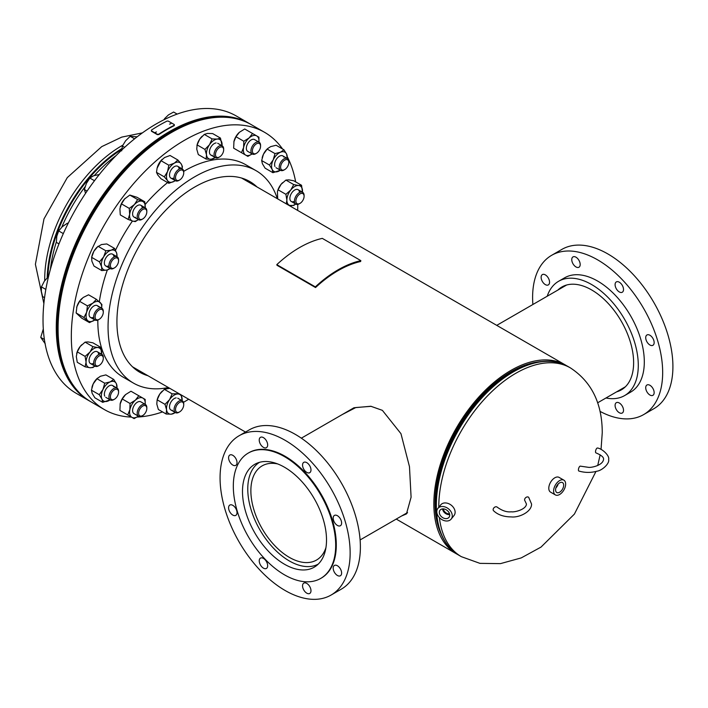 <?xml version="1.0" encoding="UTF-8"?>
<svg xmlns="http://www.w3.org/2000/svg" width="708" height="708" viewBox="0 0 708 708"><rect width="100%" height="100%" fill="white"/><g stroke="black" fill="none" stroke-linecap="round" stroke-linejoin="round"><path stroke-width="1.06" d="M371.204 406.321L355.841 407.534L342.229 414.561M401.578 515.999L406.454 513.928L411.091 497.202L409.472 466.652L400.958 433.677L382.373 410.348L370.815 406.259L353.965 407.764L339.406 416.198M457.678 554.514A109.005 62.932 -60 0 1 456.421 553.824A109.005 62.932 -60 0 1 456.421 427.951A109.005 62.932 -60 0 1 565.427 365.018A109.005 62.932 -60 0 1 566.657 365.762M441.562 534.982A107.306 61.95 -60 0 1 457.271 428.446A107.306 61.95 -60 0 1 541.691 361.567A107.306 61.95 -60 0 0 510.919 371.806A107.306 61.95 -60 0 0 441.562 534.982M403.967 514.619L407.047 513.247M116.068 155.61A109.005 62.932 120 0 0 94.447 175.425M85.084 186.753A109.005 62.932 120 0 0 61.782 227.179M56.339 241.994A109.005 62.932 120 0 0 50.392 269.376M562.161 489.715A5.726 3.301 120 0 0 562.426 482.546A5.726 3.301 120 0 0 557.09 485.361A5.726 3.301 120 0 0 556.709 492.458A5.726 3.301 120 0 0 562.161 489.715M555.877 487.954A5.505 3.177 120 0 0 556.922 486.653A5.505 3.177 120 0 0 558.116 484.077M556.284 486.83A4.788 2.761 120 0 0 556.603 486.387A4.788 2.761 120 0 0 557.346 484.998M563.887 480.166L559.063 477.378A8.514 4.921 120 0 0 551.036 481.52A8.514 4.921 120 0 0 550.55 492.131L555.364 494.91A8.514 4.921 120 0 0 563.4 490.777A8.514 4.921 120 0 0 563.887 480.166A8.514 4.921 120 0 0 555.851 484.299A8.514 4.921 120 0 0 555.364 494.91M440.349 515.415A5.726 4.239 -141.3 0 0 449.084 517.221A5.726 4.239 -141.3 0 0 448.713 512.096A5.726 4.239 -141.3 0 0 440.155 510.07A5.726 4.239 -141.3 0 0 440.349 515.415M442.597 508.902A5.505 4.08 -141.3 0 0 443.562 511.539A5.505 4.08 -141.3 0 0 449.695 514.574M443.235 508.884A4.788 3.549 -141.3 0 0 444.084 511.335A4.788 3.549 -141.3 0 0 449.571 513.946M443.412 508.893A4.788 3.549 -141.3 0 0 444.252 511.123A4.788 3.549 -141.3 0 0 449.518 513.778M451.182 519.079L454.04 515.504A8.514 6.31 -141.3 0 0 453.607 507.707A8.514 6.31 -141.3 0 0 440.739 504.866L437.88 508.441A8.514 6.31 -141.3 0 0 438.314 516.229A8.514 6.31 -141.3 0 0 451.182 519.079A8.514 6.31 -141.3 0 0 450.748 511.282A8.514 6.31 -141.3 0 0 437.88 508.441M277.616 463.917A54.374 31.391 -120 0 0 262.137 465.873A54.374 31.391 -120 0 0 253.8 509.441A54.374 31.391 -120 0 0 289.324 557.355A54.374 31.391 -120 0 0 316.511 560.055A54.374 31.391 -120 0 0 325.946 547.629M259.517 462.324A58.764 33.922 -120 0 0 251.048 509.548A58.764 33.922 -120 0 0 289.324 560.94A58.764 33.922 -120 0 0 318.273 564.09M306.768 593.154A5.965 3.443 -120 0 0 309.75 593.454A5.965 3.443 -120 0 0 310.662 588.675A5.965 3.443 -120 0 0 306.768 583.419A5.965 3.443 -120 0 0 303.785 583.126A5.965 3.443 -120 0 0 302.874 587.905A5.965 3.443 -120 0 0 306.768 593.154M263.447 568.143A5.965 3.443 -120 0 0 266.429 568.435A5.965 3.443 -120 0 0 267.341 563.656A5.965 3.443 -120 0 0 263.447 558.408A5.965 3.443 -120 0 0 260.464 558.116A5.965 3.443 -120 0 0 259.553 562.887A5.965 3.443 -120 0 0 263.447 568.143M232.808 515.079A5.965 3.443 -120 0 0 235.791 515.38A5.965 3.443 -120 0 0 236.702 510.601A5.965 3.443 -120 0 0 232.808 505.344A5.965 3.443 -120 0 0 229.834 505.052A5.965 3.443 -120 0 0 228.914 509.831A5.965 3.443 -120 0 0 232.808 515.079M232.808 465.059A5.965 3.443 -120 0 0 235.791 465.351A5.965 3.443 -120 0 0 236.702 460.572A5.965 3.443 -120 0 0 232.808 455.324A5.965 3.443 -120 0 0 229.834 455.023A5.965 3.443 -120 0 0 228.914 459.802A5.965 3.443 -120 0 0 232.808 465.059M263.447 447.368A5.965 3.443 -120 0 0 266.429 447.668A5.965 3.443 -120 0 0 267.341 442.889A5.965 3.443 -120 0 0 263.447 437.632A5.965 3.443 -120 0 0 260.464 437.34A5.965 3.443 -120 0 0 259.553 442.119A5.965 3.443 -120 0 0 263.447 447.368M306.768 472.378A5.965 3.443 -120 0 0 309.75 472.679A5.965 3.443 -120 0 0 310.662 467.9A5.965 3.443 -120 0 0 306.768 462.643A5.965 3.443 -120 0 0 303.785 462.351A5.965 3.443 -120 0 0 302.874 467.13A5.965 3.443 -120 0 0 306.768 472.378M337.406 525.442A5.965 3.443 -120 0 0 340.389 525.734A5.965 3.443 -120 0 0 341.3 520.964A5.965 3.443 -120 0 0 337.406 515.707A5.965 3.443 -120 0 0 334.424 515.415A5.965 3.443 -120 0 0 333.512 520.185A5.965 3.443 -120 0 0 337.406 525.442M337.406 575.471A5.965 3.443 -120 0 0 340.389 575.763A5.965 3.443 -120 0 0 341.3 570.984A5.965 3.443 -120 0 0 337.406 565.736A5.965 3.443 -120 0 0 334.424 565.435A5.965 3.443 -120 0 0 333.512 570.214A5.965 3.443 -120 0 0 337.406 575.471M284.51 467.236A59.41 34.303 60 0 1 323.317 519.584A59.41 34.303 60 0 1 314.21 567.188A59.41 34.303 60 0 1 284.51 564.249A59.41 34.303 60 0 1 245.694 511.902A59.41 34.303 60 0 1 254.8 464.289A59.41 34.303 60 0 1 284.51 467.236M284.51 574.843A72.384 41.79 60 0 1 237.215 511.061A72.384 41.79 60 0 1 248.313 453.049A72.384 41.79 60 0 1 284.51 456.642A72.384 41.79 60 0 1 331.795 520.424A72.384 41.79 60 0 1 320.697 578.436A72.384 41.79 60 0 1 284.51 574.843M248.313 453.049L248.915 452.704A72.384 41.79 60 0 1 285.112 456.288A72.384 41.79 60 0 1 332.397 520.079A72.384 41.79 60 0 1 321.299 578.082L320.697 578.436M285.112 590.49A91.978 53.1 60 0 1 225.02 509.441A91.978 53.1 60 0 1 239.118 435.739A91.978 53.1 60 0 1 285.112 440.296A91.978 53.1 60 0 1 345.194 521.345A91.978 53.1 60 0 1 331.096 595.047A91.978 53.1 60 0 1 285.112 590.49M239.118 435.739L249.358 429.836A91.978 53.1 60 0 1 295.342 434.385A91.978 53.1 60 0 1 355.434 515.433A91.978 53.1 60 0 1 341.336 589.136L331.096 595.047M619.305 291.944A5.965 3.443 -120 0 0 622.279 292.236A5.965 3.443 -120 0 0 623.199 287.457A5.965 3.443 -120 0 0 619.305 282.209A5.965 3.443 -120 0 0 616.323 281.917A5.965 3.443 -120 0 0 615.411 286.687A5.965 3.443 -120 0 0 619.305 291.944M575.976 266.934A5.965 3.443 -120 0 0 578.958 267.226A5.965 3.443 -120 0 0 579.87 262.447A5.965 3.443 -120 0 0 575.976 257.199A5.965 3.443 -120 0 0 573.002 256.898A5.965 3.443 -120 0 0 572.082 261.677A5.965 3.443 -120 0 0 575.976 266.934M545.346 284.616A5.965 3.443 -120 0 0 548.328 284.908A5.965 3.443 -120 0 0 549.24 280.138A5.965 3.443 -120 0 0 545.346 274.881A5.965 3.443 -120 0 0 542.363 274.589A5.965 3.443 -120 0 0 541.452 279.368A5.965 3.443 -120 0 0 545.346 284.616M619.305 412.72A5.965 3.443 -120 0 0 622.279 413.012A5.965 3.443 -120 0 0 623.199 408.233A5.965 3.443 -120 0 0 619.305 402.985A5.965 3.443 -120 0 0 616.323 402.684A5.965 3.443 -120 0 0 615.411 407.463A5.965 3.443 -120 0 0 619.305 412.72M649.935 395.029A5.965 3.443 -120 0 0 652.918 395.321A5.965 3.443 -120 0 0 653.829 390.55A5.965 3.443 -120 0 0 649.935 385.294A5.965 3.443 -120 0 0 646.953 385.002A5.965 3.443 -120 0 0 646.041 389.772A5.965 3.443 -120 0 0 649.935 395.029M649.935 345A5.965 3.443 -120 0 0 652.918 345.3A5.965 3.443 -120 0 0 653.829 340.521A5.965 3.443 -120 0 0 649.935 335.265A5.965 3.443 -120 0 0 646.953 334.973A5.965 3.443 -120 0 0 646.041 339.751A5.965 3.443 -120 0 0 649.935 345M616.624 391.843A59.41 34.303 -120 0 0 621.323 389.878A59.41 34.303 -120 0 0 630.43 342.274A59.41 34.303 -120 0 0 591.623 289.926A59.41 34.303 -120 0 0 561.913 286.979A59.41 34.303 -120 0 0 557.869 290.068M600.003 411.366A91.978 53.1 -120 0 0 643.625 414.605L653.865 408.702A91.978 53.1 -120 0 0 667.963 334.999A91.978 53.1 -120 0 0 607.88 253.951A91.978 53.1 -120 0 0 561.886 249.393L551.656 255.305A91.978 53.1 -120 0 0 532.885 304.493M643.625 414.605A91.978 53.1 -120 0 0 657.723 340.911A91.978 53.1 -120 0 0 597.64 259.863A91.978 53.1 -120 0 0 551.656 255.305M605.977 397.993A66.003 38.108 -120 0 0 624.615 395.586L630.642 392.117A66.003 38.108 -120 0 0 640.758 339.229A66.003 38.108 -120 0 0 597.64 281.067A66.003 38.108 -120 0 0 564.639 277.801L558.621 281.271A66.003 38.108 -120 0 0 547.213 296.218M624.615 395.586A66.003 38.108 -120 0 0 634.74 342.707A66.003 38.108 -120 0 0 591.623 284.545A66.003 38.108 -120 0 0 558.621 281.271M257.004 186.947A110.094 63.561 120 0 0 249.827 181.549A110.094 63.561 120 0 0 194.78 187.001A110.094 63.561 120 0 0 122.856 284.014A110.094 63.561 120 0 0 139.724 372.24A110.094 63.561 120 0 0 147.999 375.753M277.368 198.709A122.634 70.8 120 0 0 256.092 170.69L245.853 164.778A122.634 70.8 120 0 0 184.54 170.849A122.634 70.8 120 0 0 183.682 171.354M167.584 182.576A122.634 70.8 120 0 0 145.184 204.488M132.44 221.02A122.634 70.8 120 0 0 115.519 250.225M107.35 269.925A122.634 70.8 120 0 0 99.315 301.723M97.828 320.051A122.634 70.8 120 0 0 123.227 377.187L133.458 383.099A122.634 70.8 120 0 0 168.362 387.515M256.092 170.69A122.634 70.8 120 0 0 194.78 176.761A122.634 70.8 120 0 0 114.661 284.828A122.634 70.8 120 0 0 133.458 383.099M282.554 148.981A160.105 92.438 120 0 0 264.588 132.325L251.34 124.679A160.105 92.438 120 0 0 171.292 132.608A160.105 92.438 120 0 0 66.702 273.695A160.105 92.438 120 0 0 91.243 401.985L104.492 409.64A160.105 92.438 120 0 0 131.484 417.092M264.588 132.325A160.105 92.438 120 0 0 184.54 140.255A160.105 92.438 120 0 0 79.942 281.341A160.105 92.438 120 0 0 104.492 409.64M137.033 417.065A160.105 92.438 120 0 0 162.539 411.914M183.469 402.321A160.105 92.438 120 0 0 184.54 401.71A160.105 92.438 120 0 0 188.664 399.232M297.67 210.426A160.105 92.438 120 0 0 297.741 204.391M295.67 181.885A160.105 92.438 120 0 0 287.404 156.99M89.739 401.117A160.105 92.438 -60 0 1 89.429 400.94A160.105 92.438 -60 0 1 89.429 216.073A160.105 92.438 -60 0 1 249.535 123.634A160.105 92.438 -60 0 1 249.836 123.812M76.19 393.294L89.429 400.94L76.181 393.294A160.105 92.438 -60 0 1 76.181 393.294A160.105 92.438 -60 0 1 76.181 208.426A160.105 92.438 -60 0 1 236.286 115.988L249.535 123.634L236.286 115.988M251.039 124.511A160.105 92.438 120 0 0 250.738 124.334A160.105 92.438 120 0 0 148.6 147.521A160.105 92.438 120 0 0 62.357 287.59A160.105 92.438 120 0 0 90.642 401.64A160.105 92.438 120 0 0 90.943 401.817M250.738 124.334L250.136 123.989A160.105 92.438 120 0 0 147.999 147.175A160.105 92.438 120 0 0 61.755 287.236A160.105 92.438 120 0 0 90.031 401.294L90.642 401.64M299.28 203.798L299.997 203.382A5.797 3.345 -60 0 1 295.9 201.01A5.797 3.345 -60 0 1 299.997 193.912A5.797 3.345 -60 0 1 304.095 196.275A5.797 3.345 -60 0 1 299.997 203.382L299.28 203.798A6.815 3.929 -60 0 1 295.873 204.134A6.815 3.929 -60 0 1 294.829 198.674A6.815 3.929 -60 0 1 299.28 192.665A6.815 3.929 -60 0 1 302.688 192.328A6.815 3.929 -60 0 1 304.095 195.452L304.095 196.275M299.502 192.541A6.815 3.929 120 0 0 294.581 190.089A6.815 3.929 120 0 0 289.873 198.364A6.815 3.929 120 0 0 294.466 201.267M295.696 204.028L293.731 205.462L289.014 205.426M277.456 191.647A11.071 6.39 -60 0 1 277.483 191.505L278.076 189.815L285.899 194.328L286.864 200.099L286.262 203.842M277.421 191.762L277.722 198.913M285.899 194.328L290.776 190.018L293.731 184.584L298.608 185.496L301.555 185.284L302.466 192.204A11.071 6.39 120 0 0 302.52 191.063A11.071 6.39 120 0 0 298.608 185.496A11.071 6.39 120 0 0 290.776 190.018A11.071 6.39 120 0 0 286.864 200.099A11.071 6.39 120 0 0 290.776 205.674A11.071 6.39 120 0 0 295.652 204.001M278.076 189.815L281.032 184.381L285.908 180.071L293.731 184.584M285.908 180.071L288.855 179.867L293.731 180.77L301.555 185.284M277.483 191.505A11.071 6.39 -60 0 1 281.032 184.381A11.071 6.39 -60 0 1 282.563 182.717A11.071 6.39 -60 0 1 282.616 182.664M183.407 406.764A5.797 3.345 -60 0 1 179.62 411.879A5.797 3.345 -60 0 1 175.832 407.516A5.797 3.345 -60 0 1 180.425 402.038A5.797 3.345 -60 0 1 183.726 404.772A5.797 3.345 -60 0 1 183.407 406.764M179.62 411.879L178.903 412.286A6.815 3.929 -60 0 1 175.496 412.631A6.815 3.929 -60 0 1 174.451 407.171A6.815 3.929 -60 0 1 182.31 400.825A6.815 3.929 -60 0 1 183.726 403.949L183.726 404.772M145.618 412.472A5.797 3.345 -60 0 1 142.715 415.534A5.797 3.345 -60 0 1 138.927 414.799A5.797 3.345 -60 0 1 139.821 409.127A5.797 3.345 -60 0 1 144.29 405.516A5.797 3.345 -60 0 1 146.822 408.428A5.797 3.345 -60 0 1 145.618 412.472M142.715 415.534L141.998 415.941A6.815 3.929 -60 0 1 138.6 416.286A6.815 3.929 -60 0 1 138.6 408.419A6.815 3.929 -60 0 1 145.406 404.48A6.815 3.929 -60 0 1 146.822 407.604L146.822 408.428M116.041 397.958A5.797 3.345 -60 0 1 114.475 399.224A5.797 3.345 -60 0 1 110.457 397.737A5.797 3.345 -60 0 1 112.908 391.02A5.797 3.345 -60 0 1 118.572 392.126A5.797 3.345 -60 0 1 116.041 397.958M114.475 399.224L113.758 399.639A6.815 3.929 -60 0 1 110.351 399.976A6.815 3.929 -60 0 1 111.917 390.002A6.815 3.929 -60 0 1 117.165 388.179A6.815 3.929 -60 0 1 118.572 391.294L118.572 392.126M57.1 375.001L56.675 374.346M98.474 365.85L99.191 365.434A5.797 3.345 -60 0 1 95.093 363.071A5.797 3.345 -60 0 1 99.191 355.965A5.797 3.345 -60 0 1 103.288 358.337A5.797 3.345 -60 0 1 99.191 365.434L98.474 365.85A6.815 3.929 -60 0 1 95.067 366.186A6.815 3.929 -60 0 1 94.022 360.726A6.815 3.929 -60 0 1 98.474 354.726A6.815 3.929 -60 0 1 101.881 354.389A6.815 3.929 -60 0 1 103.288 357.505L103.288 358.337M44.4 339.504L40.745 337.397L43.303 328.963M45.268 343.831L40.745 337.397M97.624 319.857A5.797 3.345 -60 0 1 95.403 314.954A5.797 3.345 -60 0 1 100.757 309.299A5.797 3.345 -60 0 1 103.288 312.21A5.797 3.345 -60 0 1 99.191 319.317A5.797 3.345 -60 0 1 97.624 319.857M99.191 319.317L98.474 319.733A6.815 3.929 -60 0 1 96.633 320.37A6.815 3.929 -60 0 1 95.067 320.069A6.815 3.929 -60 0 1 94.465 313.387A6.815 3.929 -60 0 1 100.315 307.962A6.815 3.929 -60 0 1 101.881 308.263A6.815 3.929 -60 0 1 103.288 311.387L103.288 312.21M45.834 289.43L41.436 286.882L44.321 281.235L48.604 276.394M44.56 297.679L42.613 296.555L41.33 291.315L41.436 286.882M111.572 268.164A5.797 3.345 -60 0 1 111.572 261.473A5.797 3.345 -60 0 1 117.378 258.119A5.797 3.345 -60 0 1 118.572 260.774A5.797 3.345 -60 0 1 114.475 267.881A5.797 3.345 -60 0 1 111.572 268.164M114.475 267.881L113.758 268.297A6.815 3.929 -60 0 1 110.351 268.633A6.815 3.929 -60 0 1 110.351 260.765A6.815 3.929 -60 0 1 117.165 256.827L112.581 254.181L117.165 256.827A6.815 3.929 -60 0 1 118.572 259.951L118.572 260.774M110.351 268.633L105.766 265.978L110.351 268.633M63.322 233.605L58.684 230.932L62.348 226.657L67.41 223.188L68.056 223.56M58.976 243.888L56.339 242.366L56.808 236.242L58.684 230.932M138.927 218.223A5.797 3.345 -60 0 1 141.149 210.754A5.797 3.345 -60 0 1 146.512 210.223A5.797 3.345 -60 0 1 146.822 211.86A5.797 3.345 -60 0 1 142.715 218.958A5.797 3.345 -60 0 1 138.927 218.223M142.715 218.958L141.998 219.374A6.815 3.929 -60 0 1 138.6 219.71A6.815 3.929 -60 0 1 137.556 218.507A6.815 3.929 -60 0 1 139.326 210.727A6.815 3.929 -60 0 1 145.406 207.913A6.815 3.929 -60 0 1 146.45 209.108A6.815 3.929 -60 0 1 146.822 211.028L146.822 211.86M94.483 180.726L89.854 178.053L93.642 175.743L99.306 174.522M87.075 191.08L84.358 189.514L86.411 183.381L89.854 178.053M85.562 193.319L84.358 189.514M183.726 172.902A5.797 3.345 -60 0 1 179.62 180A5.797 3.345 -60 0 1 175.522 177.637A5.797 3.345 -60 0 1 179.62 170.531A5.797 3.345 -60 0 1 183.726 172.902L183.726 172.071A6.815 3.929 -60 0 0 182.31 168.955L177.726 166.309M179.62 180L178.903 180.416A6.815 3.929 -60 0 1 175.496 180.752A6.815 3.929 -60 0 1 174.088 177.637A6.815 3.929 -60 0 1 177.062 170.778A6.815 3.929 -60 0 1 182.31 168.955M134.591 138.83L130.219 136.308L137.131 136.821M124.643 147.352L122.396 146.043L125.608 140.777L130.219 136.308M121.696 150.857L122.396 146.043M215.781 152.583A5.797 3.345 -60 0 1 220.365 147.105A5.797 3.345 -60 0 1 223.666 149.839A5.797 3.345 -60 0 1 223.356 151.831A5.797 3.345 -60 0 1 219.569 156.946A5.797 3.345 -60 0 1 215.781 152.583M219.569 156.946L218.852 157.353A6.815 3.929 -60 0 1 215.444 157.689A6.815 3.929 -60 0 1 214.4 152.238A6.815 3.929 -60 0 1 222.259 145.892A6.815 3.929 -60 0 1 223.666 149.007L223.666 149.839M177.159 114.085L173.619 112.041L168.442 114.908L164.663 118.581L165.442 119.032M163.999 119.741L164.663 118.581M253.57 146.875A5.797 3.345 -60 0 1 258.039 143.273A5.797 3.345 -60 0 1 260.571 146.184A5.797 3.345 -60 0 1 259.367 150.229A5.797 3.345 -60 0 1 256.464 153.282A5.797 3.345 -60 0 1 252.676 152.547A5.797 3.345 -60 0 1 253.57 146.875M256.464 153.282L255.747 153.698A6.815 3.929 -60 0 1 252.34 154.034A6.815 3.929 -60 0 1 252.34 146.167A6.815 3.929 -60 0 1 259.155 142.237A6.815 3.929 -60 0 1 260.571 145.352L260.571 146.184M283.147 161.389A5.797 3.345 -60 0 1 288.811 162.495A5.797 3.345 -60 0 1 286.28 168.327A5.797 3.345 -60 0 1 284.713 169.593A5.797 3.345 -60 0 1 280.687 168.106A5.797 3.345 -60 0 1 283.147 161.389M284.713 169.593L283.996 170.008A6.815 3.929 -60 0 1 280.589 170.345A6.815 3.929 -60 0 1 282.156 160.371A6.815 3.929 -60 0 1 287.404 158.548A6.815 3.929 -60 0 1 288.811 161.663L288.811 162.495M162.291 391.117A11.071 6.39 120 0 0 162.185 391.214A11.071 6.39 120 0 0 159.804 394.029A11.071 6.39 -60 0 0 157.114 400.002L156.804 404.109L158.362 409.498L166.185 414.021L166.557 409.737L164.999 404.348L169.548 399.657L172.177 393.852L164.353 389.338L159.804 394.029L157.176 399.834L164.999 404.348M179.036 393.675L172.177 393.852M169.734 388.303L164.353 389.338M181.248 394.949L182.115 400.719M175.345 412.534L171.318 414.162L166.185 414.021M176.159 397.878A6.815 3.929 120 0 0 169.867 404.516A6.815 3.929 120 0 0 172.478 410.286M182.089 400.701A11.071 6.39 120 0 0 182.08 398.418A11.071 6.39 120 0 0 177.31 394.002A11.071 6.39 120 0 0 169.548 399.657A11.071 6.39 120 0 0 166.557 409.737A11.071 6.39 120 0 0 171.318 414.162A11.071 6.39 120 0 0 175.274 412.499M122.236 398.967L120.103 404.135A11.071 6.39 -60 0 1 120.21 403.657L119.9 410.401L127.723 414.923L129.856 409.764L130.06 403.489L135.387 400.17L138.795 395.745L130.971 391.232L125.635 394.542L122.236 398.967L130.06 403.489M125.289 394.869L125.635 394.542A11.071 6.39 -60 0 0 125.281 394.869L125.289 394.869A11.071 6.39 -60 0 0 120.21 403.657L120.21 403.666M127.723 414.923L131.883 417.322A11.071 6.39 120 0 0 138.37 416.154L134.113 418.614L131.883 417.322A11.071 6.39 120 0 1 129.856 409.764A11.071 6.39 120 0 1 135.387 400.17A11.071 6.39 120 0 1 142.954 398.144A11.071 6.39 120 0 1 145.184 404.356L145.184 399.436L138.795 395.745M145.406 404.48L140.821 401.834A6.815 3.929 120 0 0 134.007 405.764A6.815 3.929 120 0 0 134.007 413.631L138.6 416.286M102.704 402.33L101.934 399.064A11.071 6.39 120 0 0 108.147 400.976A11.071 6.39 120 0 0 110.129 399.843L102.704 402.33L94.881 397.816L92.19 393.436L91.421 390.17L99.244 394.683L102.961 389.506L104.749 383.223L110.191 381.877L113.714 379.417L105.89 374.895L100.439 376.249L96.925 378.709L104.749 383.223M91.421 390.17L93.208 383.878L97.438 378.178M117.006 388.081L116.404 383.789L113.714 379.417M116.944 388.046A11.071 6.39 120 0 0 116.404 383.789A11.071 6.39 120 0 0 110.191 381.877A11.071 6.39 120 0 0 102.961 389.506A11.071 6.39 120 0 0 101.934 399.064L99.244 394.683M113.625 386.727A6.815 3.929 120 0 0 107.324 387.356A6.815 3.929 120 0 0 104.722 396.126M91.934 387.497A11.071 6.39 -60 0 1 91.96 387.356A11.071 6.39 -60 0 1 93.208 383.878A11.071 6.39 -60 0 1 97.04 378.568L97.412 378.214M98.695 354.602A6.815 3.929 120 0 0 93.775 352.142A6.815 3.929 120 0 0 89.066 360.425A6.815 3.929 120 0 0 93.66 363.328M94.89 366.089L92.925 367.523L89.969 367.726L85.093 366.824L77.269 362.31L76.305 356.531L77.269 351.867L85.093 356.389L89.969 352.071L92.925 346.646L97.801 347.548L100.748 347.345L92.925 342.831L88.049 341.92L85.102 342.132L92.925 346.646M77.269 351.867L80.225 346.442L85.102 342.132M85.093 366.824L86.057 362.16A11.071 6.39 120 0 1 89.969 352.071A11.071 6.39 120 0 1 97.801 347.548A11.071 6.39 120 0 1 101.713 353.124A11.071 6.39 120 0 1 101.651 354.257L100.748 347.345M94.845 366.063A11.071 6.39 120 0 1 89.969 367.726A11.071 6.39 120 0 1 86.057 362.16L85.093 356.389M76.65 353.699A11.071 6.39 -60 0 1 76.676 353.566A11.071 6.39 -60 0 1 80.225 346.442A11.071 6.39 -60 0 1 81.756 344.778A11.071 6.39 -60 0 1 81.809 344.725M98.332 306.821A6.815 3.929 120 0 0 93.89 305.953A6.815 3.929 120 0 0 89.438 311.962A6.815 3.929 120 0 0 93.66 317.202M94.907 319.892L89.465 322.6L81.641 318.087L76.137 312.98L76.907 306.608L79.597 301.343L87.42 305.856L92.863 303.148L96.385 299.325L101.881 304.422L101.678 308.148M79.597 301.343L83.11 297.519L88.562 294.802L96.385 299.325M89.465 322.6L83.96 317.503L86.65 312.237L87.42 305.856M76.137 312.98L83.96 317.503M76.65 307.582A11.071 6.39 -60 0 1 76.676 307.44L76.907 306.608A11.071 6.39 -60 0 1 81.756 298.652A11.071 6.39 -60 0 1 81.783 298.626L81.818 298.599M101.651 308.139A11.071 6.39 120 0 0 100.093 302.431A11.071 6.39 120 0 0 92.863 303.148A11.071 6.39 120 0 0 86.65 312.237A11.071 6.39 120 0 0 87.677 320.609A11.071 6.39 120 0 0 94.845 319.936M76.676 307.44L76.676 307.458A11.071 6.39 -60 0 1 76.907 306.608M113.979 257.039A6.815 3.929 120 0 0 110.908 253.889A6.815 3.929 120 0 0 105.766 258.11A6.815 3.929 120 0 0 104.678 264.686A6.815 3.929 120 0 0 108.944 265.766M110.545 268.252L107.147 269.987L101.819 270.598L93.996 266.075L91.863 261.155L91.651 257.349L93.881 251.26L98.04 246.278L105.864 250.791L111.2 250.181L114.599 248.455L116.732 253.376L116.935 257.19M101.819 270.598L101.607 266.783L99.474 261.863L91.651 257.349L91.96 256.004A11.071 6.39 -60 0 1 93.881 251.26A11.071 6.39 -60 0 1 97.04 247.216L101.448 244.552L106.775 243.941L114.599 248.455M99.474 261.863L103.633 256.889L105.864 250.791M116.944 256.703A11.071 6.39 120 0 0 116.732 253.376A11.071 6.39 120 0 0 111.2 250.181A11.071 6.39 120 0 0 103.633 256.889A11.071 6.39 120 0 0 101.607 266.783A11.071 6.39 120 0 0 107.147 269.987A11.071 6.39 120 0 0 110.129 268.5M142.228 208.125A6.815 3.929 120 0 0 135.573 207.09A6.815 3.929 120 0 0 132.6 213.94A6.815 3.929 120 0 0 135.573 217.365M138.396 219.595L135.272 221.631L132.653 221.082L128.104 219.418L120.28 214.905L119.9 208.833L121.457 203.877L124.67 198.913L129.812 195.054L137.635 199.576L144.804 201.789L145.175 207.86M129.812 195.054L136.98 197.275L144.804 201.789M128.104 219.418L129.653 214.462L129.281 208.391L134.423 204.541L137.635 199.576M121.457 203.877L129.281 208.391M145.184 207.78A11.071 6.39 120 0 0 142.184 201.24A11.071 6.39 120 0 0 134.423 204.541A11.071 6.39 120 0 0 129.653 214.462A11.071 6.39 120 0 0 132.653 221.082A11.071 6.39 120 0 0 138.37 219.577M120.21 207.081L120.192 207.17A11.071 6.39 -60 0 1 120.21 207.081A11.071 6.39 -60 0 1 124.67 198.913A11.071 6.39 -60 0 1 125.281 198.293A11.071 6.39 -60 0 1 125.343 198.24M179.133 169.168A6.815 3.929 120 0 0 174.318 166.645A6.815 3.929 120 0 0 169.504 174.858A6.815 3.929 120 0 0 174.097 177.894M168.831 183.301L167.539 180.637A11.071 6.39 120 0 0 174.318 181.248L168.831 183.301L161.008 178.779L157.787 175.009L156.495 172.354L157.079 168.247L161.008 160.698L164.566 157.539L170.053 155.486L177.876 159.999L181.098 163.769L182.39 166.433L182.133 168.849M174.318 181.248L175.283 180.629A11.071 6.39 120 0 1 174.318 181.248M182.089 168.823A11.071 6.39 120 0 0 181.098 163.769A11.071 6.39 120 0 0 174.318 163.167A11.071 6.39 120 0 0 167.539 171.602A11.071 6.39 120 0 0 167.539 180.637L164.318 176.867L167.539 171.602L168.831 165.221L174.318 163.167L177.876 159.999M156.495 172.354L164.318 176.867M161.008 160.698L168.831 165.221M157.096 168.185A11.071 6.39 -60 0 1 157.114 168.132A11.071 6.39 -60 0 1 157.787 165.973A11.071 6.39 -60 0 1 162.185 159.344A11.071 6.39 -60 0 1 162.291 159.247M216.108 142.936A6.815 3.929 120 0 0 209.807 149.583A6.815 3.929 120 0 0 212.418 155.344M206.125 159.079L206.497 154.804A11.071 6.39 120 0 0 211.267 159.229L206.125 159.079L198.302 154.565L196.753 149.176L197.125 144.901L199.744 139.095L204.293 134.405L207.506 133.431L212.648 133.573L220.471 138.095L222.064 145.777A11.071 6.39 120 0 0 222.02 143.485A11.071 6.39 120 0 0 217.259 139.06L220.471 138.095M215.285 157.601L211.267 159.229A11.071 6.39 120 0 0 215.214 157.565M206.497 154.804L204.948 149.415L209.497 144.724L212.117 138.918L217.259 139.06A11.071 6.39 120 0 0 209.497 144.724A11.071 6.39 120 0 0 206.497 154.804M202.24 136.175A11.071 6.39 -60 0 0 202.125 136.281A11.071 6.39 -60 0 0 199.744 139.095A11.071 6.39 -60 0 0 197.054 145.069L196.921 145.609L197.125 144.901L204.948 149.415M204.293 134.405L212.117 138.918M259.155 142.237L254.57 139.591A6.815 3.929 120 0 0 247.756 143.52A6.815 3.929 120 0 0 247.756 151.388L252.34 154.034M243.809 141.246L235.985 136.724L233.852 141.883A11.071 6.39 -60 0 1 233.959 141.414L233.649 148.158L241.472 152.671L243.605 147.512L243.809 141.246L249.136 137.927L252.544 133.502L258.933 137.193L258.942 142.113M252.128 153.91L247.862 156.362L245.632 155.079A11.071 6.39 120 0 0 252.119 153.91M241.472 152.671L245.632 155.079A11.071 6.39 120 0 1 243.605 147.512A11.071 6.39 120 0 1 249.136 137.927A11.071 6.39 120 0 1 256.703 135.901A11.071 6.39 120 0 1 258.933 142.104M235.985 136.724L239.384 132.299L244.72 128.98L252.544 133.502M239.039 132.617L239.384 132.299A11.071 6.39 -60 0 0 239.03 132.626L239.039 132.617A11.071 6.39 -60 0 0 233.959 141.414L233.959 141.423M283.855 157.096A6.815 3.929 120 0 0 277.563 157.725A6.815 3.929 120 0 0 274.961 166.495M280.395 170.23L272.943 172.699L265.119 168.185L262.429 163.805L261.659 160.539L269.483 165.053L273.2 159.875L274.987 153.592L280.43 152.247L283.943 149.786L286.643 154.158L287.244 158.45M269.483 165.053L272.173 169.433L272.943 172.699M261.659 160.539L263.447 154.247L267.164 149.078L274.987 153.592M267.677 148.547L270.677 146.618L276.12 145.264L283.943 149.786M287.174 158.415A11.071 6.39 120 0 0 286.643 154.158A11.071 6.39 120 0 0 280.43 152.247A11.071 6.39 120 0 0 273.2 159.875A11.071 6.39 120 0 0 272.173 169.433A11.071 6.39 120 0 0 278.386 171.345A11.071 6.39 120 0 0 280.368 170.212M262.164 157.866A11.071 6.39 -60 0 1 262.199 157.725A11.071 6.39 -60 0 1 263.447 154.247A11.071 6.39 -60 0 1 267.27 148.928L267.651 148.574M493.14 509.645A2.558 1.832 -43.2 0 1 494.733 507.158A2.558 1.832 -43.2 0 1 497.246 507.194C502.264 510.795 506.946 512.327 511.3 511.795C514.291 512.45 526.177 509.583 526.442 504.025L524.973 500.857A2.558 1.832 136.8 0 1 524.593 499.813A2.558 1.832 136.8 0 1 526.177 497.317A2.558 1.832 136.8 0 1 528.699 497.361L531.549 504.025C531.92 511.441 519.592 517.867 511.256 516.911C503.636 516.84 497.724 514.769 493.52 510.689A2.558 1.832 -43.2 0 1 493.14 509.645M578.418 469.891A2.558 1 -72.5 0 1 579.109 467.271A2.558 1 -72.5 0 1 580.401 466.156L588.26 467.298C590.702 467.944 602.765 465.554 603.517 459.527C604.03 457.43 601.517 455.217 595.977 452.899A2.558 1 107.5 0 1 595.516 451.757A2.558 1 107.5 0 1 596.216 449.137A2.558 1 107.5 0 1 597.508 448.022C601.8 448.447 609.871 455.563 608.623 459.527C609.792 463.483 602.119 470.563 596.888 471.218C590.835 472.855 584.835 472.794 578.87 471.032A2.558 1 -72.5 0 1 578.418 469.891M170.867 123.679L169.495 124.139M156.45 131.927L155.07 132.546M167.079 121.059A160.583 92.713 120 0 0 151.415 130.104L151.415 130.847L157.433 134.325L158.636 134.272A160.583 92.713 -60 0 1 174.31 125.228L174.31 124.581L168.283 121.103L167.079 121.059M158.636 134.272L157.459 134.697L151.441 131.219L151.415 130.104M158.663 134.653A160.105 92.438 -60 0 1 174.283 125.635L174.31 124.581M315.343 286.89A109.988 63.499 -60 0 1 360.841 260.624L322.299 238.375A109.988 63.499 -60 0 0 276.801 264.642L315.343 286.89L315.538 287.545A109.005 62.932 -60 0 1 360.637 261.509L360.841 260.624M276.801 264.642L277.005 265.288L315.538 287.545M595.959 471.466L574.409 514.07L541.009 547.098L521.221 557.913L500.45 563.63L479.953 563.364L461.359 556.674A109.005 62.932 -60 0 1 439.385 517.575M438.783 507.309A109.005 62.932 -60 0 1 438.783 506.769A109.005 62.932 -60 0 1 515.858 373.266A109.005 62.932 -60 0 1 570.365 367.868L567.931 366.461C559.382 361.602 549.505 360.133 538.292 362.054A108.802 62.817 -60 0 1 555.647 362.027M461.359 556.674L458.926 555.267C450.447 550.293 444.235 542.47 440.288 531.805L439.659 530.088A107.501 62.065 -60 0 1 511.424 371.93A107.501 62.065 -60 0 1 536.487 362.372L538.292 362.054A108.802 62.817 -60 0 0 512.919 371.735A108.802 62.817 -60 0 0 440.288 531.805A108.802 62.817 -60 0 0 448.943 546.85M458.926 555.267A109.005 62.932 -60 0 1 442.217 467.917A109.005 62.932 -60 0 1 513.424 371.859A109.005 62.932 -60 0 1 567.931 366.461M122.811 145.167A109.005 62.932 120 0 0 121.794 145.751A109.005 62.932 120 0 0 44.71 279.253A109.005 62.932 120 0 0 44.719 280.669M121.847 148.574A109.005 62.932 120 0 0 47.188 277.766M121.758 149.397A108.802 62.817 120 0 0 47.861 277.094M565.427 365.018L241.552 178.027M456.421 553.824L396.25 519.079M245.508 432.057L132.546 366.832M570.365 367.868C591.578 381.754 602.207 403.383 602.251 432.738L601.039 449.438M600.163 454.81L597.711 465.519M142.423 132.874L121.741 137.113L101.74 146.618L67.295 177.602L43.985 218.905L35.4 264.288L43.869 303.564M360.106 539.947L407.543 512.557M301.343 438.172L352.301 408.755M496.742 325.361L566.612 285.023M597.632 402.808L625.368 386.798M302.688 192.328L298.103 189.682M295.873 204.134L291.289 201.479M175.496 412.631L170.911 409.976M182.31 400.825L177.726 398.179M110.351 399.976L105.766 397.33M117.165 388.179L112.581 385.524M95.067 366.186L90.482 363.54M101.881 354.389L97.288 351.743M95.067 320.069L90.482 317.414M101.881 308.263L97.288 305.617M145.406 207.913L140.821 205.258M138.6 219.71L134.007 217.064M175.496 180.752L170.911 178.106M222.259 145.892L217.666 143.246M215.444 157.689L210.851 155.043M287.404 158.548L282.811 155.893M280.589 170.345L276.005 167.699"/></g></svg>

